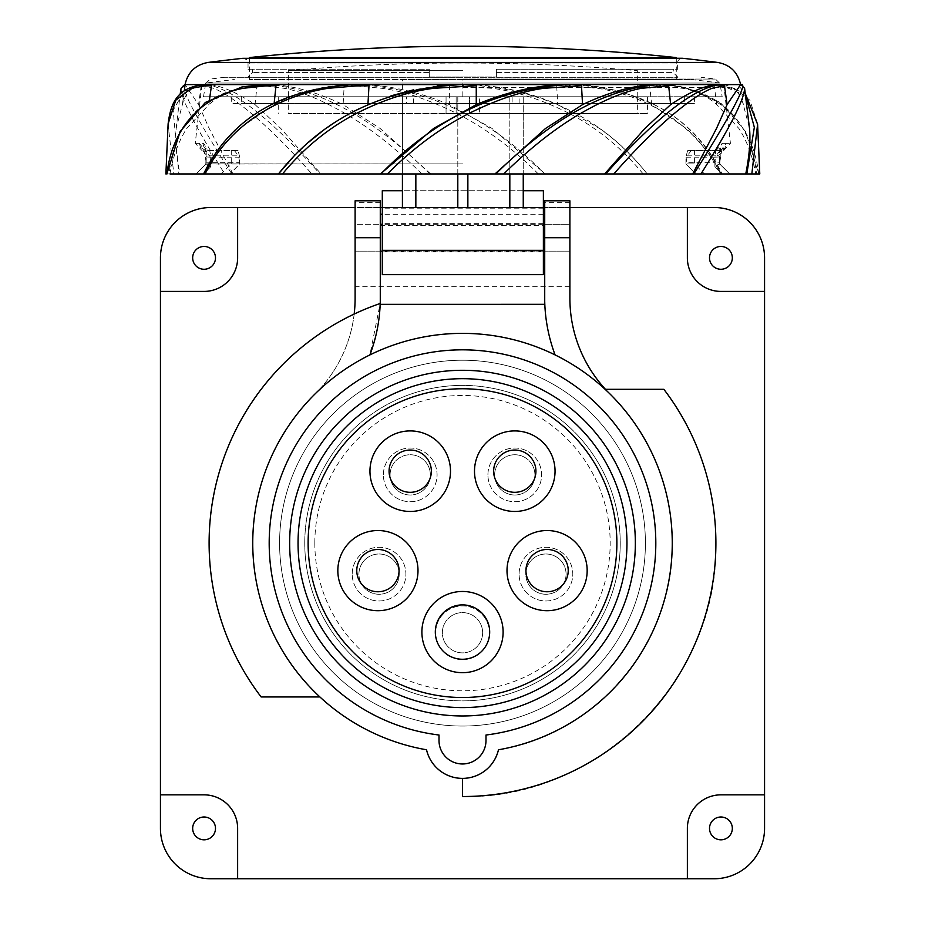 <?xml version="1.0" encoding="UTF-8"?>
<svg xmlns="http://www.w3.org/2000/svg" width="925" height="925" viewBox="0 0 925 925"><rect width="100%" height="100%" fill="white"/><g stroke="black" fill="none" stroke-linecap="round" stroke-linejoin="round"><path stroke-width="0.69" stroke-dasharray="4.62 3.47" d="M160.441 257.855L160.441 828.407A50.343 50.343 0 0 0 210.784 878.75L714.216 878.75A50.343 50.343 0 0 0 764.559 828.407L764.559 257.855A50.343 50.343 0 0 0 714.216 207.524L210.784 207.524A50.343 50.343 0 0 0 160.441 257.855M192.666 257.855A11.412 11.412 0 0 1 204.078 246.455A11.412 11.412 0 0 1 215.49 257.855A11.412 11.412 0 0 1 204.078 269.267A11.412 11.412 0 0 1 192.666 257.855M709.51 257.855A11.412 11.412 0 0 1 720.922 246.455A11.412 11.412 0 0 1 732.334 257.855A11.412 11.412 0 0 1 720.922 269.267A11.412 11.412 0 0 1 709.51 257.855M709.51 828.407A11.412 11.412 0 0 1 720.922 816.995A11.412 11.412 0 0 1 732.334 828.407A11.412 11.412 0 0 1 720.922 839.819A11.412 11.412 0 0 1 709.51 828.407M192.666 828.407A11.412 11.412 0 0 1 204.078 816.995A11.412 11.412 0 0 1 215.49 828.407A11.412 11.412 0 0 1 204.078 839.819A11.412 11.412 0 0 1 192.666 828.407M279.593 543.137A182.907 182.907 0 0 1 462.5 360.218A182.907 182.907 0 0 1 645.407 543.137A182.907 182.907 0 0 1 462.5 726.044A182.907 182.907 0 0 1 279.593 543.137A182.907 182.907 0 0 0 462.5 726.044A182.907 182.907 0 0 0 645.407 543.137A182.907 182.907 0 0 0 462.5 360.218A182.907 182.907 0 0 0 279.593 543.137M160.441 794.841L204.078 794.841A33.566 33.566 0 0 1 237.633 828.407L237.633 878.75M569.893 207.524L544.721 207.524M543.38 207.524L382.291 207.524M380.279 207.524L355.108 207.524M605.112 389.309C648.864 431.281 671.249 482.538 672.255 543.114C674.105 642.343 596.567 734.543 498.471 749.793A209.755 209.755 0 0 0 605.112 389.309L663.861 389.309C698.051 434.877 715.395 486.134 715.892 543.091C719.268 678.915 597.793 799.928 462.5 796.529L462.5 778.399A36.919 36.919 0 0 0 498.471 749.782C493.118 767.657 481.127 777.197 462.5 778.399A36.919 36.919 0 0 0 498.471 749.782A209.755 209.755 0 0 0 609.841 393.842A134.241 134.241 0 0 1 569.893 298.289L569.893 286.738L355.108 286.738L355.108 200.806M605.47 389.309A134.241 134.241 0 0 0 609.841 393.842A209.755 209.755 0 0 0 315.159 393.842A134.241 134.241 0 0 0 355.108 298.289L355.108 286.738M354.171 314.072A134.241 134.241 0 0 1 315.159 393.842A209.755 209.755 0 0 0 426.529 749.782M237.633 207.524L237.633 257.855A33.566 33.566 0 0 1 204.078 291.421L160.441 291.421M764.559 291.421L720.922 291.421A33.566 33.566 0 0 1 687.368 257.855L687.368 207.524M687.368 878.75L687.368 828.407A33.566 33.566 0 0 1 720.922 794.841L764.559 794.841M319.888 696.953L261.139 696.953C226.949 651.385 209.605 600.128 209.108 543.16C207.593 437.49 279.859 336.353 380.187 303.481L369.873 354.934A209.755 209.755 0 0 0 319.888 696.953L319.888 696.953C276.136 654.993 253.751 603.724 252.745 543.137C251.947 464.766 299.18 388.858 369.873 354.934A163.667 163.667 0 0 0 380.175 304.51M269.187 543.137A193.313 193.313 0 0 1 462.5 349.823A193.313 193.313 0 0 1 655.813 543.137A193.313 193.313 0 0 1 485.995 735.017L485.995 740.474A23.495 23.495 0 0 1 462.5 763.969A23.495 23.495 0 0 1 439.005 740.474L439.005 735.017M289.652 543.137A172.848 172.848 0 0 1 462.5 370.289A172.848 172.848 0 0 1 635.348 543.137A172.848 172.848 0 0 1 462.5 715.973A172.848 172.848 0 0 1 289.652 543.137M379.874 309.609A163.667 163.667 0 0 1 371.399 350.748M380.279 200.806L380.267 301.712M355.108 237.725L355.108 251.149L355.108 237.725M569.893 200.806L569.893 286.738M543.38 214.242L382.291 214.242M544.732 301.7L544.721 200.806M544.721 237.725L544.721 251.149L544.721 237.725M380.175 304.337L380.221 303.227M380.279 225.48L544.721 225.48M544.767 302.822L544.825 304.325M544.825 304.51A163.667 163.667 0 0 0 555.104 354.922M569.893 237.725L569.893 251.149L569.893 237.725M380.279 237.725L380.279 251.149L380.279 237.725M355.108 224.301L355.108 251.149L355.108 224.301L380.279 224.301L355.108 224.301M569.893 251.149L544.721 251.149L569.893 251.149L569.893 224.301L544.721 224.301L569.893 224.301L569.893 251.149M543.38 251.149L382.291 251.149M380.279 251.149L355.108 251.149L380.279 251.149M543.38 224.301L382.291 224.301M759.783 173.958L545.241 173.958L492.065 128.459L449.411 104.618L449.411 85.713C448.926 85.054 452.533 84.684 460.245 84.591L464.593 84.591C496.575 84.788 527.632 91.459 557.752 104.618L556.677 85.713C556.214 85.054 559.567 84.684 566.736 84.591L569.939 84.591C643.823 88.141 694.548 117.926 722.113 173.958M757.552 123.811L749.932 100.235L734.334 88.314L721.118 85.944L714.216 85.713L718.471 84.591L659.259 84.591L683.367 86.8L720.332 102.478L745.55 131.489L758.72 173.958C753.413 127.743 724.113 96.709 682.743 88.314L660.508 85.944L649.674 85.713C649.281 85.054 651.859 84.684 657.421 84.591L659.259 84.591C682.245 84.557 701.428 91.24 716.806 104.618L738.878 128.459C746.926 140.797 752.545 155.955 755.748 173.958M406.549 103.473L694.409 103.473L231.262 103.473L406.549 103.473L406.549 96.767L231.262 96.767L402.421 96.767L402.421 173.958L462.835 173.958L205.119 173.958M174.097 173.958L170.038 173.958M169.923 173.958L165.887 173.958L169.923 173.958C173.125 155.955 178.745 140.797 186.792 128.459L208.865 104.618L209.489 99.646M544.918 173.958L311.852 173.958C271.476 127.743 234.488 96.709 213.698 88.314L204.425 85.944L206.194 84.591C218.647 84.545 234.915 91.217 255.023 104.618L257.011 85.713C256.722 85.054 259.243 84.684 264.585 84.591L185.046 84.591L198.586 104.618L201.188 85.713L206.194 84.591C193.811 84.603 185.879 91.286 182.375 104.618L176.155 128.459C175.056 140.797 176.317 155.955 179.924 173.958L178.571 173.958M229.735 173.958L195.961 173.958L206.113 163.887L196.169 173.958L230.013 173.958L188.792 173.958M311.852 173.958L231.851 173.958C195.915 117.81 180.225 88.025 184.78 84.591L185.046 84.591M569.696 85.944L569.245 84.591C643.592 88.025 694.374 117.81 721.593 173.958L720.552 173.958C698.097 127.743 651.05 96.709 597.666 88.314L569.696 85.944L556.677 85.713M704.48 173.958L695.658 173.958L704.48 173.958L694.409 163.887L685.934 163.887L695.658 173.958L722.02 173.958L695.658 173.958L685.934 163.887L685.934 157.181L687.633 150.463L719.777 150.463L687.633 150.463M727.478 173.958L729.709 173.958L719.627 163.887L714.921 166.754L719.835 163.933L729.709 173.958L719.558 163.887L729.709 173.958L462.835 173.958L523.249 173.958L523.249 96.767L523.249 207.524L402.421 207.524L402.421 96.767L203.5 96.767L722.171 96.767L406.549 96.767M553.555 173.958L604.615 173.958M605.667 173.958L612.57 173.958M655.154 173.958L692.675 173.958M693.819 173.958L722.02 173.958L714.921 166.754A513.19 495.708 90 0 0 714.701 157.181L719.384 156.961C719.384 148.671 720.402 144.138 722.46 143.352A6.718 6.51 -90 0 1 722.471 143.757L715.962 150.463L720.587 148.046L719.858 163.991L719.812 162.176L714.84 162.326A513.19 495.708 90 0 1 714.921 166.754L722.02 173.958M235.609 173.958L281.443 173.958M326.502 173.958L380.429 173.958M449.411 104.618C417.383 91.251 386.43 84.58 356.541 84.591L266.412 84.591C289.363 84.568 314.928 91.251 343.106 104.618L344.181 85.713C343.765 85.054 347.083 84.684 354.136 84.591L462.835 84.591C541.426 88.025 602.892 117.81 647.234 173.958C633.139 156.233 617.241 141.062 599.539 128.459L557.752 104.618M464.593 84.591L569.129 84.591C599.157 84.568 626.664 91.24 651.651 104.618L686.211 128.459C699.994 140.797 711.637 155.955 721.153 173.958M651.651 104.618L649.674 85.713M660.508 85.944L659.444 84.591C718.239 88.025 750.603 117.81 756.558 173.958M717.546 62.426L208.125 62.426M721.118 85.944L718.471 84.591L719.477 84.591C731.929 84.557 739.861 91.24 743.295 104.618L749.516 128.459M744.602 88.303L740.89 84.591L740.486 85.713A536.408 536.408 86.5 0 1 743.295 104.618M643.153 173.958C620.976 146.983 594.995 126.135 565.198 111.405C539.61 98.917 515.225 91.228 492.054 88.314L449.411 85.713M462.673 85.944L462.338 84.591M682.847 58.31L242.824 58.31M248.039 69.248L429.269 69.248L248.039 69.248L248.039 62.969L246.709 59.697L243.344 58.275L682.326 58.275A4.694 4.694 0 0 0 677.632 62.969L248.039 62.969L677.632 62.969L677.632 69.248L496.401 69.248L677.632 69.248M429.269 69.248L429.269 76.96L429.269 69.248L429.269 76.96L496.401 76.96L429.269 76.96L429.269 72.601L252.409 72.601L429.269 72.601L429.269 69.248M496.401 76.96L496.401 69.248L496.401 76.96L496.401 69.248L673.261 69.248L496.401 69.248L496.401 72.601L673.261 72.601L496.401 72.601L496.401 76.96M247.703 77.307L677.967 77.307L247.703 77.307L252.409 72.601L252.409 69.248M677.967 77.307L673.261 72.601L673.261 69.248M462.835 77.307L224.532 77.307L462.835 77.307M462.835 79.064L715.013 79.064L462.835 79.064M719.384 156.961A519.896 502.183 90 0 1 719.558 163.887L719.569 163.887M721.87 149.041L719.812 162.176L720.355 153.862A6.718 6.29 -137.8 0 0 721.87 149.041L726.218 143.352L730.426 143.352L722.46 143.352M200.401 147.387L205.812 150.463L238.037 150.463L239.737 157.181L239.737 163.887L231.262 163.887L239.737 163.887L230.013 173.958L239.737 163.887L239.737 162.326L210.831 162.326A513.19 495.708 90 0 0 210.75 166.754L203.65 173.958L210.75 166.754A513.19 495.708 -90 0 1 210.969 157.181L205.998 156.961L205.812 163.991L195.961 173.958L206.044 163.887L210.75 166.754L206.044 163.887L462.835 163.887L205.812 163.991L205.859 162.176L210.831 162.326L209.836 155.839A6.718 6.29 -42.2 0 1 205.315 153.862L200.401 147.387L199.453 143.352L195.244 143.352L203.211 143.352C205.292 144.265 206.321 148.798 206.287 156.961A520.208 497.581 90 0 0 206.113 163.887A520.208 497.581 90 0 1 206.148 162.176L203.801 149.041L199.453 143.352M238.037 150.463L209.709 150.463L205.084 148.046L206.287 156.961M206.148 162.176L205.315 153.862A6.718 6.29 -42.2 0 1 203.778 149.33A6.718 6.29 137.8 0 1 203.801 149.041M239.737 162.326L238.453 155.839L209.836 155.839A270.077 67.525 -176 0 1 205.743 150.463M234.337 150.463L238.453 155.839M239.737 157.181L210.969 157.181L209.709 150.463L205.893 150.463M203.211 143.352A6.718 6.51 90 0 0 209.709 150.463M691.333 150.463L687.217 155.839L685.934 163.887L694.409 163.887L694.409 150.463M687.217 155.839L715.834 155.839L714.84 162.326L685.934 162.326M719.939 150.463A270.088 67.525 176 0 1 715.834 155.839A6.718 6.29 -137.8 0 0 720.355 153.862L725.269 147.387L726.218 143.352M685.934 157.181L714.701 157.181L715.962 150.463M719.858 150.463L725.269 147.387M437.248 85.99L413.567 89.818M390.998 95.842L359.49 108.537M321.114 132.148L339.695 119.452M342.204 117.926L353.292 111.694M293.075 157.111L309.089 141.883M742.486 85.944L740.486 85.713M719.477 84.591L740.937 84.591M719.719 84.591L745.723 95.622M716.806 104.618L714.216 85.713M538.304 173.958C511.444 146.983 482.85 126.135 452.545 111.405C426.622 98.917 403.115 91.217 382.002 88.314L355.674 85.944L356.426 84.591C282.079 88.025 231.296 117.81 204.078 173.958M356.541 84.591C326.502 84.557 298.995 91.24 274.02 104.618L239.459 128.459C225.677 140.797 214.033 155.955 204.517 173.958M274.02 104.618L274.182 102.883M421.973 173.958C394.501 146.983 367.664 126.135 341.464 111.405C319.16 98.917 300.082 91.228 284.264 88.314L264.989 85.944L266.227 84.591C207.431 88.025 175.068 117.81 169.113 173.958M266.412 84.591C243.391 84.557 224.22 91.228 208.865 104.618M168.073 124.343L173.842 173.958M204.517 84.603L183.983 91.506L173.195 110.133L178.872 173.958M176.155 128.459L180.167 94.107M181.069 88.314C180.653 97.946 195.198 126.494 224.717 173.958M182.375 104.618L184.399 90.604M232.996 173.958L209.166 128.459L198.586 104.618M204.425 85.944L201.188 85.713M205.951 84.591C231.817 88.025 269.834 117.81 320.004 173.958M255.023 104.618L280.784 128.459L321.056 173.958M264.989 85.944L257.011 85.713M266.227 84.591C318.57 88.025 373.122 117.81 429.894 173.958M430.703 173.958L380.129 128.459L343.106 104.618M355.674 85.944L344.181 85.713M356.426 84.591C427.292 88.025 490.077 117.81 544.802 173.958M308.118 543.137A154.383 154.383 0 0 0 462.5 697.519A154.383 154.383 0 0 0 616.882 543.137A154.383 154.383 0 0 0 462.5 388.754A154.383 154.383 0 0 0 308.118 543.137M626.953 543.137A164.453 164.453 0 0 0 462.5 378.683A164.453 164.453 0 0 0 298.047 543.137A164.453 164.453 0 0 0 462.5 707.59A164.453 164.453 0 0 0 626.953 543.137M304.764 543.137A157.736 157.736 0 0 1 462.5 385.39A157.736 157.736 0 0 1 620.236 543.137A157.736 157.736 0 0 1 462.5 700.872A157.736 157.736 0 0 1 304.764 543.137A157.736 157.736 0 0 0 462.5 700.872A157.736 157.736 0 0 0 620.236 543.137A157.736 157.736 0 0 0 462.5 385.39A157.736 157.736 0 0 0 304.764 543.137M314.824 543.137A147.676 147.676 0 0 0 462.5 690.802A147.676 147.676 0 0 0 610.176 543.137A147.676 147.676 0 0 0 462.5 395.461A147.676 147.676 0 0 0 314.824 543.137M487.926 474.872A26.848 26.848 0 0 1 514.774 448.024A26.848 26.848 0 0 1 541.622 474.872A26.848 26.848 0 0 1 514.774 501.72A26.848 26.848 0 0 1 487.926 474.872A26.848 26.848 0 0 0 514.774 501.72A26.848 26.848 0 0 0 541.622 474.872A26.848 26.848 0 0 0 514.774 448.024A26.848 26.848 0 0 0 487.926 474.872M383.378 474.872A26.848 26.848 0 0 1 410.226 448.024A26.848 26.848 0 0 1 437.074 474.872A26.848 26.848 0 0 1 410.226 501.72A26.848 26.848 0 0 1 383.378 474.872A26.848 26.848 0 0 0 410.226 501.72A26.848 26.848 0 0 0 437.074 474.872A26.848 26.848 0 0 0 410.226 448.024A26.848 26.848 0 0 0 383.378 474.872M352.205 574.124A26.848 26.848 0 0 1 379.053 547.276A26.848 26.848 0 0 1 405.902 574.124A26.848 26.848 0 0 1 379.053 600.972A26.848 26.848 0 0 1 352.205 574.124A26.848 26.848 0 0 0 379.053 600.972A26.848 26.848 0 0 0 405.902 574.124A26.848 26.848 0 0 0 379.053 547.276A26.848 26.848 0 0 0 352.205 574.124M519.098 574.124A26.848 26.848 0 0 1 545.947 547.276A26.848 26.848 0 0 1 572.795 574.124A26.848 26.848 0 0 1 545.947 600.972A26.848 26.848 0 0 1 519.098 574.124A26.848 26.848 0 0 0 545.947 600.972A26.848 26.848 0 0 0 572.795 574.124A26.848 26.848 0 0 0 545.947 547.276A26.848 26.848 0 0 0 519.098 574.124M435.652 632.746A26.848 26.848 0 0 1 462.5 605.898A26.848 26.848 0 0 1 489.348 632.746A26.848 26.848 0 0 1 462.5 659.594A26.848 26.848 0 0 1 435.652 632.746A26.848 26.848 0 0 0 462.5 659.594A26.848 26.848 0 0 0 489.348 632.746A26.848 26.848 0 0 0 462.5 605.898A26.848 26.848 0 0 0 435.652 632.746M534.916 474.872A20.142 20.142 0 0 1 514.774 495.014A20.142 20.142 0 0 1 494.644 474.872A20.142 20.142 0 0 1 514.774 454.742A20.142 20.142 0 0 1 534.916 474.872A20.142 20.142 0 0 0 514.774 454.742A20.142 20.142 0 0 0 494.644 474.872A20.142 20.142 0 0 0 514.774 495.014A20.142 20.142 0 0 0 534.916 474.872M430.356 474.872A20.142 20.142 0 0 1 410.226 495.014A20.142 20.142 0 0 1 390.084 474.872A20.142 20.142 0 0 1 410.226 454.742A20.142 20.142 0 0 1 430.356 474.872A20.142 20.142 0 0 0 410.226 454.742A20.142 20.142 0 0 0 390.084 474.872A20.142 20.142 0 0 0 410.226 495.014A20.142 20.142 0 0 0 430.356 474.872M399.195 574.124A20.142 20.142 0 0 1 379.053 594.266A20.142 20.142 0 0 1 358.923 574.124A20.142 20.142 0 0 1 379.053 553.994A20.142 20.142 0 0 1 399.195 574.124A20.142 20.142 0 0 0 379.053 553.994A20.142 20.142 0 0 0 358.923 574.124A20.142 20.142 0 0 0 379.053 594.266A20.142 20.142 0 0 0 399.195 574.124M566.077 574.124A20.142 20.142 0 0 1 545.947 594.266A20.142 20.142 0 0 1 525.805 574.124A20.142 20.142 0 0 1 545.947 553.994A20.142 20.142 0 0 1 566.077 574.124A20.142 20.142 0 0 0 545.947 553.994A20.142 20.142 0 0 0 525.805 574.124A20.142 20.142 0 0 0 545.947 594.266A20.142 20.142 0 0 0 566.077 574.124M482.642 632.746A20.142 20.142 0 0 1 462.5 652.877A20.142 20.142 0 0 1 442.358 632.746A20.142 20.142 0 0 1 462.5 612.604A20.142 20.142 0 0 1 482.642 632.746A20.142 20.142 0 0 0 462.5 612.604A20.142 20.142 0 0 0 442.358 632.746A20.142 20.142 0 0 0 462.5 652.877A20.142 20.142 0 0 0 482.642 632.746M337.833 570.621A40.087 40.087 0 0 1 377.92 530.534A40.087 40.087 0 0 1 417.996 570.621A40.087 40.087 0 0 1 377.92 610.697A40.087 40.087 0 0 1 337.833 570.621M356.772 570.621A21.148 21.148 0 0 1 377.92 549.473A21.148 21.148 0 0 1 399.057 570.621A21.148 21.148 0 0 1 377.92 591.757A21.148 21.148 0 0 1 356.772 570.621M369.954 471.183A40.272 40.272 0 0 1 410.226 430.911A40.272 40.272 0 0 1 450.498 471.183A40.272 40.272 0 0 1 410.226 511.456A40.272 40.272 0 0 1 369.954 471.183M389.078 471.183A21.148 21.148 0 0 1 410.226 450.036A21.148 21.148 0 0 1 431.362 471.183A21.148 21.148 0 0 1 410.226 492.32A21.148 21.148 0 0 1 389.078 471.183M474.502 471.183A40.272 40.272 0 0 1 514.774 430.911A40.272 40.272 0 0 1 555.046 471.183A40.272 40.272 0 0 1 514.774 511.456A40.272 40.272 0 0 1 474.502 471.183M493.638 471.183A21.148 21.148 0 0 1 514.774 450.036A21.148 21.148 0 0 1 535.922 471.183A21.148 21.148 0 0 1 514.774 492.32A21.148 21.148 0 0 1 493.638 471.183M507.004 570.621A40.087 40.087 0 0 1 547.08 530.534A40.087 40.087 0 0 1 587.167 570.621A40.087 40.087 0 0 1 547.08 610.697A40.087 40.087 0 0 1 507.004 570.621M525.943 570.621A21.148 21.148 0 0 1 547.08 549.473A21.148 21.148 0 0 1 568.227 570.621A21.148 21.148 0 0 1 547.08 591.757A21.148 21.148 0 0 1 525.943 570.621M489.683 632.076A27.183 27.183 0 0 1 462.5 659.259A27.183 27.183 0 0 1 435.317 632.076A27.183 27.183 0 0 1 462.5 604.892A27.183 27.183 0 0 1 489.683 632.076M446.058 113.544L446.058 96.767L278.252 96.767L479.613 96.767L479.613 113.544L479.613 96.767L446.058 96.767L446.058 113.544L647.419 113.544L446.058 113.544M512.126 96.767L241.333 96.767L512.126 96.767L512.126 103.473L241.333 103.473L512.126 103.473M479.613 96.767L647.419 96.767L479.613 96.767M413.544 103.473L413.544 96.767M519.122 103.473L519.122 96.767M415.845 207.524L415.845 173.958M457.806 173.958L457.806 96.767L415.845 96.767L457.806 96.767L457.806 207.524M467.865 207.524L467.865 173.958M509.825 173.958L509.825 96.767L467.865 96.767L509.825 96.767L509.825 207.524M523.249 190.735L402.421 190.735M543.38 274.644L543.38 190.735L382.291 190.735L382.291 274.644M402.421 79.527L691.333 79.527L402.421 79.527L402.421 83.03L719.916 83.03L205.755 83.03L402.421 83.03L402.421 96.767M462.835 79.527L249.38 79.527L676.291 79.527L462.835 79.527L462.835 96.767L637.232 96.767L462.835 96.767M249.38 57.593L676.291 57.593M382.291 251.82L382.291 223.63L382.291 251.82L543.38 251.82L543.38 223.63L543.38 251.82M543.38 223.63L382.291 223.63M469.553 113.544L288.311 113.544L637.36 113.544L469.553 113.544L469.553 96.767L637.36 96.767L288.311 96.767L469.553 96.767L469.553 113.544M456.129 96.767L456.129 113.544L456.129 96.767M462.835 70.67L288.311 70.67L462.835 70.67M380.279 202.644L355.108 202.644M569.893 202.644L544.721 202.644M569.129 84.591L659.444 84.591M462.824 87.378L724.078 87.378L462.824 87.378M719.558 163.887A519.896 502.183 -90 0 0 719.523 162.176M402.421 173.958L523.249 173.958M543.38 208.194L382.291 208.194M723.732 150.463L730.426 143.352L724.078 87.378L715.418 79.064A1996.913 1996.913 0 0 0 701.138 77.307M224.532 77.307A1996.913 1996.913 0 0 0 210.252 79.064L201.592 87.378L195.244 143.352L201.939 150.463M231.262 150.463L231.262 163.887L221.191 173.958M719.789 84.591L743.723 92.477L745.504 94.107M241.333 96.767L241.333 103.473M684.338 96.767L684.338 103.473M694.409 96.767L694.409 103.473M231.262 96.767L231.262 103.473M691.333 79.527A1993.56 1993.56 0 0 1 719.916 83.03L722.171 96.767M203.5 96.767L205.755 83.03A1993.56 1993.56 0 0 1 234.337 79.527M676.291 79.527L676.291 58.275M249.38 79.527L249.38 58.275M278.252 96.767L278.252 113.544M647.419 96.767L647.419 113.544M288.311 96.767L288.311 113.544M637.36 96.767L637.36 113.544M637.232 96.767L637.36 70.67A1996.913 1996.913 0 0 0 288.311 70.67L288.45 96.767"/><path stroke-width="1.39" d="M569.893 207.524L687.368 207.524L687.368 257.855A33.566 33.566 0 0 0 720.922 291.421L764.559 291.421L764.559 794.841L720.922 794.841A33.566 33.566 0 0 0 687.368 828.407L687.368 878.75L210.784 878.75A50.343 50.343 0 0 1 160.441 828.407L160.441 257.855A50.343 50.343 0 0 1 210.784 207.524L355.108 207.524M215.49 828.407A11.412 11.412 0 0 0 204.078 816.995A11.412 11.412 0 0 0 192.666 828.407A11.412 11.412 0 0 0 204.078 839.819A11.412 11.412 0 0 0 215.49 828.407M237.633 878.75L237.633 828.407A33.566 33.566 0 0 0 204.078 794.841L160.441 794.841M544.721 207.524L543.38 207.524M382.291 207.524L380.279 207.524M237.633 207.524L237.633 257.855A33.566 33.566 0 0 1 204.078 291.421L160.441 291.421M426.529 749.782A209.755 209.755 0 0 1 252.745 543.137A209.755 209.755 0 0 1 462.5 333.37A209.755 209.755 0 0 1 672.255 543.137A209.755 209.755 0 0 1 498.471 749.782A36.919 36.919 0 0 1 426.529 749.782A36.919 36.919 0 0 0 462.5 778.399L462.5 796.529A253.392 253.392 0 0 0 663.861 389.309L605.112 389.309M687.368 207.524L714.216 207.524A50.343 50.343 0 0 1 764.559 257.855L764.559 291.421M215.49 257.855A11.412 11.412 0 0 0 204.078 246.455A11.412 11.412 0 0 0 192.666 257.855A11.412 11.412 0 0 0 204.078 269.267A11.412 11.412 0 0 0 215.49 257.855M732.334 257.855A11.412 11.412 0 0 0 720.922 246.455A11.412 11.412 0 0 0 709.51 257.855A11.412 11.412 0 0 0 720.922 269.267A11.412 11.412 0 0 0 732.334 257.855M764.559 794.841L764.559 828.407A50.343 50.343 0 0 1 714.216 878.75L687.368 878.75M732.334 828.407A11.412 11.412 0 0 0 720.922 816.995A11.412 11.412 0 0 0 709.51 828.407A11.412 11.412 0 0 0 720.922 839.819A11.412 11.412 0 0 0 732.334 828.407M439.005 735.017L439.005 740.474A23.495 23.495 0 0 0 462.5 763.969A23.495 23.495 0 0 0 485.995 740.474L485.995 735.017A193.313 193.313 0 0 0 655.813 543.137A193.313 193.313 0 0 0 462.5 349.823A193.313 193.313 0 0 0 269.187 543.137A193.313 193.313 0 0 0 439.005 735.017A193.313 193.313 0 0 1 269.187 543.137M635.348 543.137A172.848 172.848 0 0 0 462.5 370.289A172.848 172.848 0 0 0 289.652 543.137A172.848 172.848 0 0 0 462.5 715.973A172.848 172.848 0 0 0 635.348 543.137M354.171 314.072A134.241 134.241 0 0 0 355.108 298.289L355.108 200.806L380.279 200.806L380.279 237.725L355.108 237.725M379.874 309.609A163.667 163.667 0 0 0 380.279 301.538L380.279 237.725M371.399 350.748A163.667 163.667 0 0 1 369.896 354.922A159.412 159.412 0 0 0 380.187 303.481A253.392 253.392 0 0 0 261.139 696.953L319.888 696.953M544.721 214.242L543.38 214.242M382.291 214.242L380.279 214.242M555.104 354.922A163.667 163.667 0 0 1 544.721 301.538L544.721 200.806L569.893 200.806L569.893 298.289A134.241 134.241 0 0 0 605.47 389.309M380.175 304.337L544.825 304.325M380.221 303.227L380.267 301.712M544.732 301.7L544.767 302.822M544.721 251.149L543.38 251.149M382.291 251.149L380.279 251.149M544.721 224.301L543.38 224.301M382.291 224.301L380.279 224.301M751.828 173.958L759.783 173.958L757.598 124.343L751.828 173.958L700.953 173.958C729.652 128.217 744.197 99.657 744.602 88.303L740.89 84.591C749.909 81.331 724.703 124.956 693.819 173.958L700.953 173.958M692.675 173.958L693.819 173.958L692.675 173.958L716.517 128.459L727.085 104.618L724.483 85.713L719.719 84.591C693.854 88.025 655.837 117.81 605.667 173.958L692.675 173.958M503.697 173.958C531.17 146.983 558.006 126.135 584.207 111.405C606.522 98.917 625.589 91.217 641.407 88.314L668.659 85.713C668.948 85.054 666.428 84.684 661.086 84.591L719.477 84.591C707.024 84.545 690.755 91.217 670.648 104.618L644.887 128.459L604.615 173.958L605.667 173.958L494.967 173.958L545.542 128.459L582.565 104.618L581.49 85.713C581.906 85.054 578.587 84.684 571.534 84.591L569.245 84.591C498.378 88.025 435.594 117.81 380.869 173.958L494.967 173.958M204.078 173.958L380.869 173.958M170.038 173.958L235.609 173.958M166.835 173.958L166.951 173.958C172.258 127.743 201.558 96.709 242.928 88.314L265.221 85.944L276.008 85.713C276.39 85.054 273.812 84.684 268.262 84.591L242.327 86.8L205.35 102.467L180.132 131.466L166.835 173.958M178.872 173.958L173.842 173.958M188.792 173.958L179.924 173.958M231.851 173.958L229.735 173.958M727.455 173.958L722.02 173.958M509.825 173.958L509.825 207.524L523.249 207.524L523.249 173.958L553.555 173.958M612.57 173.958L655.154 173.958M281.443 173.958L326.502 173.958M282.518 173.958C304.695 146.983 330.688 126.135 360.472 111.405C386.06 98.917 410.446 91.228 433.617 88.314L476.259 85.713C476.745 85.054 473.137 84.684 465.437 84.591L569.129 84.591C539.217 84.568 508.253 91.251 476.259 104.618L433.617 128.459L380.429 173.958L402.421 173.958L402.421 207.524L509.825 207.524M727.085 104.618L740.624 84.591C737.699 72.046 730.01 64.646 717.546 62.426L208.125 62.426C195.58 64.75 187.879 72.138 185.046 84.591L181.069 88.326L180.167 94.107M462.997 85.944L462.835 84.591L465.437 84.591L461.078 84.591L437.248 85.99M569.129 84.591L659.259 84.591C636.296 84.568 610.731 91.251 582.565 104.618M209.489 99.646L211.455 85.713L207.2 84.591L184.78 84.591L181.069 88.314M367.919 104.618L368.994 85.713C369.457 85.054 366.115 84.684 358.935 84.591L356.264 84.591M242.836 58.31L682.847 58.31A4.694 4.694 0 0 0 682.326 58.275L242.836 58.31A2013.69 2013.69 0 0 0 208.125 62.426M413.567 89.818L390.998 95.842M339.695 119.452L342.204 117.926M353.292 111.694L359.49 108.537M462.835 84.591C384.257 88.025 322.779 117.81 278.437 173.958L293.075 157.111M309.089 141.883L321.114 132.148M476.259 104.618L476.259 85.713M387.367 173.958C414.227 146.983 442.821 126.135 473.126 111.405C499.049 98.917 522.556 91.217 543.669 88.314L581.49 85.713M660.681 85.944L659.444 84.591C607.101 88.025 552.549 117.81 495.777 173.958M670.648 104.618L668.659 85.713M719.477 84.591L740.89 84.591M613.818 173.958C654.195 127.743 691.183 96.709 711.972 88.314L724.483 85.713M744.602 88.303L749.516 128.459C750.614 140.797 749.354 155.955 745.747 173.958M745.723 95.622L754.337 127.315L746.799 173.958M745.504 94.107L757.598 124.343M368.994 85.713L355.975 85.944L328.005 88.314C274.621 96.709 227.585 127.743 205.119 173.958M265.221 85.944L266.215 84.591L355.72 84.591C281.836 88.141 231.123 117.938 203.569 173.958M274.182 102.883L276.008 85.713M266.412 84.591L205.882 84.591C177.022 86.383 170.674 103.6 168.119 123.811L175.738 100.235L191.336 88.314L204.517 85.944L211.455 85.713M168.119 123.811L165.887 173.958M205.882 84.591L204.517 84.603M184.399 90.604L185.058 84.591M183.196 85.944L185.185 85.713M616.882 543.137A154.383 154.383 0 0 1 462.5 697.519A154.383 154.383 0 0 1 308.118 543.137A154.383 154.383 0 0 1 462.5 388.754A154.383 154.383 0 0 1 616.882 543.137M417.996 570.621A40.087 40.087 0 0 0 377.92 530.534A40.087 40.087 0 0 0 337.833 570.621A40.087 40.087 0 0 0 377.92 610.697A40.087 40.087 0 0 0 417.996 570.621M450.498 471.183A40.272 40.272 0 0 0 410.226 430.911A40.272 40.272 0 0 0 369.954 471.183A40.272 40.272 0 0 0 410.226 511.456A40.272 40.272 0 0 0 450.498 471.183M555.046 471.183A40.272 40.272 0 0 0 514.774 430.911A40.272 40.272 0 0 0 474.502 471.183A40.272 40.272 0 0 0 514.774 511.456A40.272 40.272 0 0 0 555.046 471.183M587.167 570.621A40.087 40.087 0 0 0 547.08 530.534A40.087 40.087 0 0 0 507.004 570.621A40.087 40.087 0 0 0 547.08 610.697A40.087 40.087 0 0 0 587.167 570.621M503.108 632.076A40.607 40.607 0 0 0 462.5 591.468A40.607 40.607 0 0 0 421.892 632.076A40.607 40.607 0 0 0 462.5 672.683A40.607 40.607 0 0 0 503.108 632.076M298.047 543.137A164.453 164.453 0 0 1 462.5 378.683A164.453 164.453 0 0 1 626.953 543.137A164.453 164.453 0 0 1 462.5 707.59A164.453 164.453 0 0 1 298.047 543.137M399.057 570.621A21.148 21.148 0 0 0 377.92 549.473A21.148 21.148 0 0 0 356.772 570.621A21.148 21.148 0 0 0 377.92 591.757A21.148 21.148 0 0 0 399.057 570.621M431.362 471.183A21.148 21.148 0 0 0 410.226 450.036A21.148 21.148 0 0 0 389.078 471.183A21.148 21.148 0 0 0 410.226 492.32A21.148 21.148 0 0 0 431.362 471.183M535.922 471.183A21.148 21.148 0 0 0 514.774 450.036A21.148 21.148 0 0 0 493.638 471.183A21.148 21.148 0 0 0 514.774 492.32A21.148 21.148 0 0 0 535.922 471.183M568.227 570.621A21.148 21.148 0 0 0 547.08 549.473A21.148 21.148 0 0 0 525.943 570.621A21.148 21.148 0 0 0 547.08 591.757A21.148 21.148 0 0 0 568.227 570.621M489.683 632.076A27.183 27.183 0 0 0 462.5 604.892A27.183 27.183 0 0 0 435.317 632.076A27.183 27.183 0 0 0 462.5 659.259A27.183 27.183 0 0 0 489.683 632.076M415.845 173.958L415.845 207.524M457.806 173.958L457.806 207.524M467.865 173.958L467.865 207.524M402.421 190.735L382.291 190.735L382.291 274.644L543.38 274.644L543.38 190.735L523.249 190.735M676.291 58.275L676.291 57.593L249.38 57.593L249.38 58.275M569.893 237.725L544.721 237.725M355.975 85.944L356.437 84.591L461.078 84.591M569.997 85.944L569.245 84.591M721.246 85.944L719.719 84.591M204.517 85.944L205.951 84.591M382.291 250.351L543.38 250.351M717.546 62.426A2013.69 2013.69 0 0 0 682.847 58.31M676.291 57.593A2013.69 2013.69 0 0 0 249.38 57.593"/></g></svg>
